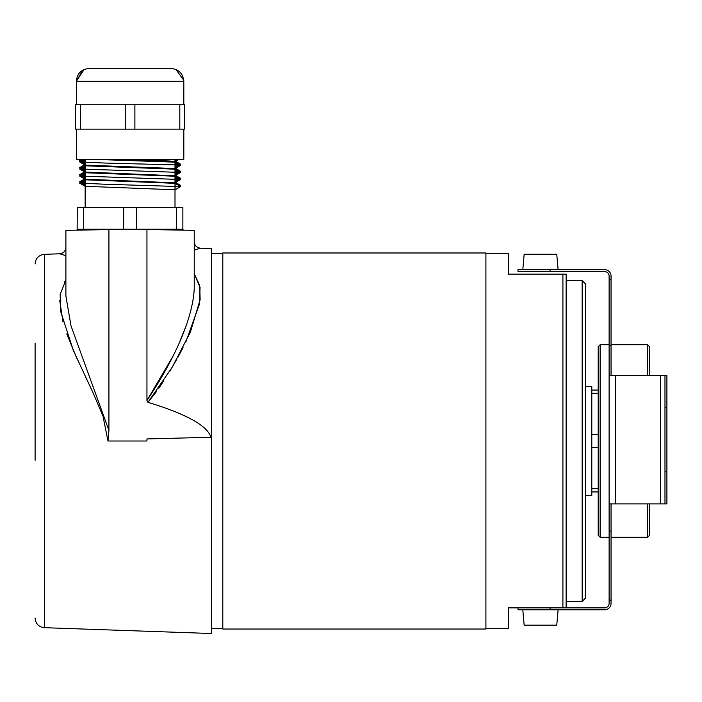 <?xml version="1.0" encoding="UTF-8"?>
<svg xmlns="http://www.w3.org/2000/svg" width="702" height="702" viewBox="0 0 702 702"><rect width="100%" height="100%" fill="white"/><g stroke="black" fill="none" stroke-linecap="round" stroke-linejoin="round"><path stroke-width="1.05" d="M485.907 252.974L485.907 629.027L222.806 629.027L222.806 252.974L485.907 252.974M35.1 460.258L35.1 343.138M194.243 250.087L200.5 248.192L211.574 248.482L211.574 633.52L44.393 627.685C38.724 626.956 35.627 623.753 35.1 618.058M65.9 230.353L65.9 296.025L71.007 325.886L108.924 430.387L107.976 441.005L103.019 416.225L93.278 393.295L73.377 350.561L60.635 311.363L60.161 294.322L65.9 280.107L64.435 282.257M65.9 255.668L59.705 253.791L44.393 254.326L44.393 627.685M59.714 300.386L63.013 322.06M66.76 333.88L76.825 358.397M146.946 441.005L146.955 438.934L146.946 441.005L107.976 441.005M185.451 327.483L180.16 340.479M172.192 357.555L146.946 400.491C172.306 362.732 192.69 320.638 194.243 288.627L194.243 230.353L146.946 229.528L146.946 400.491L147.973 402.343C186.258 413.969 207.257 425.605 210.977 437.258L211.574 437.241M94.603 229.852L66.4 230.344L108.924 229.598L77.132 230.159L77.281 207.415L83.696 207.415L83.696 229.229L77.281 229.229M35.1 355.975L35.1 430.817M183.02 230.159L183.02 229.229L83.696 229.229L123.657 229.229L123.657 207.415L83.696 207.415M148.078 402.228L156.318 391.734M158.827 388.188L163.706 380.905M169.945 370.989L176.983 358.906M177.825 357.397L183.029 347.63M185.819 342.041L199.482 304.063L200.061 287.46L194.243 273.666L199.719 285.538L200.131 299.684L190.4 332.107L172.174 367.26L147.973 402.343M108.924 430.387L108.924 229.598L146.946 229.528M210.977 437.258L146.955 438.934M175 164.882L104.826 163.057L79.624 161.916L85.153 161.346L79.589 161.881L85.153 162.408M175 162.109L180.554 165.409L175 165.935L180.528 165.444L175 168.682M79.624 168.901L85.153 165.646L79.624 168.901L85.153 168.41L79.589 168.936L85.153 169.472M175 171.937L180.554 172.464L175 172.999L180.528 172.508L175 175.746L85.153 172.069M85.153 176.527L79.589 176L85.153 175.465L79.589 176M175 178.992L180.554 179.528L175 180.054L180.528 179.563L175 182.801L85.039 179.203M175 183.292L180.554 186.583L104.826 184.231L79.624 183.09L85.153 182.529L79.589 183.055L85.153 183.582M175 168.533L85.074 165.119L79.624 161.916L85.074 165.119M180.554 186.583L175.105 189.794L85.074 186.293L79.624 183.09L85.153 186.328M180.528 165.374L175.088 162.153L91.786 159.284M175 169.173L85.153 165.795M79.624 168.971L85.074 172.183L79.624 168.971L180.528 172.429L175.088 169.208L180.554 172.464L175.079 175.711M175 176.228L85.065 172.736L79.624 175.965L85.153 172.859M79.624 176.035L85.074 179.238L79.624 176.035L180.528 179.493L175.088 176.272L180.554 179.528L175.079 182.766M175.088 183.327L180.528 186.548L175.088 183.327L85.065 179.8L79.624 183.02L85.153 179.914M87.381 68.603L170.981 68.48C178.782 69.244 183.055 73.517 183.819 81.318L76.334 81.318L84.064 69.542M85.153 160.17L79.589 160.705L85.153 161.232M175 163.706L180.554 164.233L175 164.759M85.153 167.234L79.589 167.76L85.153 168.287M175 170.761L180.554 171.288L175 171.823M85.153 174.289L79.589 174.824L85.153 175.351M175 177.817L180.554 178.352L175 178.878M85.153 181.353L79.589 181.879L85.153 182.406M178.01 185.056L180.528 185.372L179.019 185.679M76.334 159.284L76.334 129.124L76.334 159.284L183.819 159.284L183.819 129.124L183.819 159.284M184.617 104.738L184.617 129.124L179.809 129.124L179.809 104.738L184.617 104.738M80.344 104.738L80.344 129.124L75.526 129.124L75.526 104.738L134.889 104.738L134.889 129.124L179.809 129.124M134.889 104.738L179.809 104.738M134.889 129.124L125.263 129.124L125.263 104.738M80.344 129.124L125.263 129.124M85.153 207.415L85.153 159.284M175 207.415L175 159.284M123.657 207.415L136.495 207.415L136.495 229.229L176.456 229.229L176.456 207.415L136.495 207.415M176.456 207.415L182.871 207.415L182.871 229.229M110.916 159.284L169.2 160.969L175 161.627M175.105 189.794L175.123 183.38M35.1 424.078L35.1 457.923M582.169 280.572L585.38 283.783L585.38 598.227L582.169 601.43L582.169 280.572L566.128 280.572M485.907 628.702L508.371 628.702L508.371 607.853L562.916 607.853L562.916 274.157L566.128 274.157L508.371 274.157L508.371 253.299L485.907 253.299M566.128 274.157L566.128 607.853L562.916 607.853L604.633 607.853A4.493 4.493 0 0 0 609.117 603.36L609.117 503.887L664.978 503.887L664.978 375.544L666.9 375.544L666.9 503.887L664.978 503.887M598.209 488.697L591.795 488.697M591.795 447.42L598.209 447.42L591.795 447.42M598.209 491.935L591.795 491.935M598.209 434.582L591.795 434.582L598.209 434.582M591.795 390.066L598.209 390.066M591.795 393.304L598.209 393.304M585.38 386.451L591.795 386.451L591.795 495.551L585.38 495.551M600.14 537.258L598.209 535.336L598.209 346.665L600.14 344.743L600.14 537.258L609.117 537.258M611.047 537.258L647.621 537.258L647.621 503.887M647.621 375.544L647.621 344.743L611.047 344.743M600.14 344.743L609.117 344.743M647.621 344.743L649.552 346.665L649.552 375.544M649.552 503.887L649.552 535.336L647.621 537.258M609.117 276.079A4.493 4.493 0 0 0 604.633 271.586L517.997 271.586L517.997 269.665L604.633 269.665A6.415 6.415 0 0 1 611.047 276.079L611.047 279.291L609.117 279.291L609.117 276.079M611.047 279.291L611.047 375.544L611.047 345.402L609.117 345.402L609.117 279.291M664.978 375.544L609.117 375.544L609.117 531.081L611.047 531.081L611.047 600.149L609.117 600.149M517.997 607.853L517.997 609.775L604.633 609.775A6.415 6.415 0 0 0 611.047 603.36L611.047 600.149M611.047 503.887L611.047 531.081L611.047 503.887M609.117 345.402L609.117 375.544L609.117 345.402M522.806 609.775L524.157 625.175L556.756 625.175L558.108 609.775M558.108 269.665L556.756 254.264L524.157 254.264L522.806 269.665M550.087 271.586L550.087 269.665M664.978 407.634L666.9 407.634M664.978 471.805L666.9 471.805M615.54 375.544L615.54 503.887M660.485 375.544L660.485 503.887M550.087 607.853L550.087 609.775M200.5 248.192C196.692 247.727 194.612 245.595 194.243 241.778M65.9 247.376C65.549 251.158 63.478 253.299 59.705 253.791M44.393 254.326C38.724 255.045 35.627 258.248 35.1 263.943M183.775 80.3L175.991 69.498M178.992 159.284L175.079 161.592L178.992 159.284M79.624 161.846L83.942 159.284L79.624 161.846M183.819 81.318L183.819 104.738L183.819 81.318C183.055 73.517 178.782 69.244 170.981 68.48M89.163 68.48C81.371 69.244 77.088 73.517 76.334 81.318L76.334 104.738L76.334 81.318L82.766 70.191M176.992 159.284L175.079 160.416M79.624 160.74L85.074 163.943M180.528 164.268L175.079 167.471M79.624 167.796L85.074 171.007M180.528 171.323L175.079 174.535M79.624 174.859L85.074 178.062M180.528 178.387L175.079 181.59M79.624 181.915L85.074 185.117M180.528 185.442L179.572 186.004M79.624 160.67L81.959 159.284M180.528 164.198L175.088 160.977M79.624 167.725L85.065 164.505M180.528 171.253L175.088 168.032M79.624 174.78L85.065 171.56M180.528 178.317L175.088 175.088M79.624 181.844L85.065 178.624M180.528 185.372L175.088 182.151M180.528 165.444L175.079 168.647M582.169 601.43L566.128 601.43M222.806 253.615L211.574 253.615M222.806 628.387L211.574 628.387"/></g></svg>
